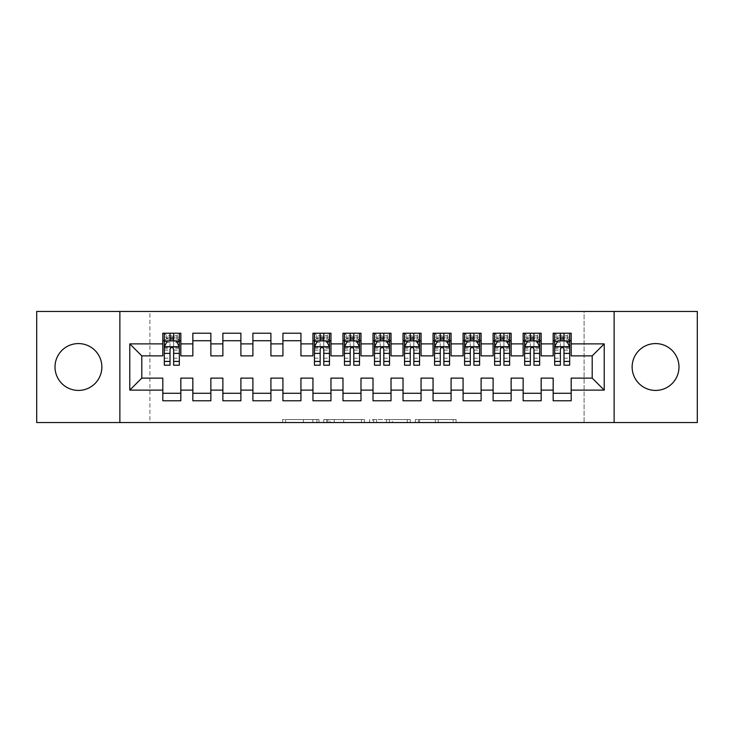 <?xml version="1.0" encoding="UTF-8"?>
<svg xmlns="http://www.w3.org/2000/svg" width="734" height="734" viewBox="0 0 734 734"><rect width="100%" height="100%" fill="white"/><g stroke="black" fill="none" stroke-linecap="round" stroke-linejoin="round"><path stroke-width="0.55" stroke-dasharray="3.67 2.75" d="M318.96 422.555L285.581 422.555L318.96 422.555L318.96 419.545L303.408 419.545L303.408 422.555L303.408 419.545L318.96 419.545L318.96 422.555L318.96 419.545L303.408 419.545L303.408 422.555L303.408 419.545L318.96 419.545L285.581 419.545L318.96 419.545M655.563 343.576A23.424 23.424 0 0 0 632.139 367A23.424 23.424 0 0 0 655.563 390.424A23.424 23.424 0 0 0 678.987 367A23.424 23.424 0 0 0 655.563 343.576M78.437 343.576A23.424 23.424 0 0 0 55.013 367A23.424 23.424 0 0 0 78.437 390.424A23.424 23.424 0 0 0 101.861 367A23.424 23.424 0 0 0 78.437 343.576M453.135 422.555L418.362 422.555L453.135 422.555L453.135 419.545L438.253 419.545L456.08 419.545L456.08 422.555L456.08 419.545L418.362 419.545L456.08 419.545L456.08 422.555L456.08 419.545L453.135 419.545L453.135 422.555M435.308 422.555L419.536 422.555L435.308 422.555L435.308 419.545L438.253 419.545L435.308 419.545L435.308 422.555L435.308 419.545L419.536 419.545L419.536 422.555L419.536 419.545L435.308 419.545L435.308 422.555M415.407 422.555L418.362 422.555L415.407 422.555L415.407 419.545L418.362 419.545L415.407 419.545L415.407 422.555M282.636 422.555L285.581 422.555L282.636 422.555L282.636 419.545L285.581 419.545L282.636 419.545L282.636 422.555M584.099 422.555L149.901 422.555L149.901 311.445L584.099 311.445L584.099 422.555L697.3 422.555L697.3 311.445L584.099 311.445L584.099 422.555M36.7 422.555L149.901 422.555L149.901 311.445L36.7 311.445L36.7 422.555M364.422 422.555L361.477 422.555L364.422 422.555L364.422 419.545L364.422 422.555M326.694 422.555L361.477 422.555L323.749 422.555L326.694 422.555L326.694 419.545L364.422 419.545L323.749 419.545L323.749 422.555L323.749 419.545L326.694 419.545L326.694 422.555M372.523 422.555L410.251 422.555L369.578 422.555L372.523 422.555L372.523 419.545L410.251 419.545L410.251 422.555L410.251 419.545L392.424 419.545L392.424 422.555M541.16 393.277L541.16 400.782L523.14 400.782L523.14 393.277L541.16 393.277L541.16 378.111L553.17 378.111L553.17 393.277L571.19 393.277L571.19 378.111L592.2 378.111L592.2 355.889L571.19 355.889L571.19 333.218L553.17 333.218L553.17 340.723L571.19 340.723M523.14 333.218L541.16 333.218L541.16 340.723L523.14 340.723L523.14 333.218M481.1 393.277L481.1 400.782L463.09 400.782L463.09 393.277L481.1 393.277L481.1 378.111L493.11 378.111L493.11 393.277L511.13 393.277L511.13 378.111L523.14 378.111L523.14 393.277M463.09 333.218L481.1 333.218L481.1 340.723L463.09 340.723L463.09 333.218M421.05 393.277L421.05 400.782L403.03 400.782L403.03 393.277L421.05 393.277L421.05 378.111L433.06 378.111L433.06 393.277L451.08 393.277L451.08 378.111L463.09 378.111L463.09 393.277M403.03 333.218L421.05 333.218L421.05 340.723L403.03 340.723L403.03 333.218M360.99 393.277L360.99 400.782L342.98 400.782L342.98 393.277L360.99 393.277L360.99 378.111L373.01 378.111L373.01 393.277L391.02 393.277L391.02 378.111L403.03 378.111L403.03 393.277M342.98 333.218L360.99 333.218L360.99 340.723L342.98 340.723L342.98 333.218M300.94 393.277L300.94 400.782L282.92 400.782L282.92 393.277L300.94 393.277L300.94 378.111L312.95 378.111L312.95 393.277L330.97 393.277L330.97 378.111L342.98 378.111L342.98 393.277M282.92 333.218L300.94 333.218L300.94 340.723L282.92 340.723L282.92 333.218M240.89 393.277L240.89 400.782L222.87 400.782L222.87 393.277L240.89 393.277L240.89 378.111L252.9 378.111L252.9 393.277L270.91 393.277L270.91 378.111L282.92 378.111L282.92 393.277M222.87 333.218L240.89 333.218L240.89 340.723L222.87 340.723L222.87 333.218M180.83 393.277L180.83 400.782L162.81 400.782L162.81 393.277L180.83 393.277L180.83 378.111L192.84 378.111L192.84 393.277L210.86 393.277L210.86 378.111L222.87 378.111L222.87 393.277M162.81 333.218L180.83 333.218L180.83 340.723L162.81 340.723L162.81 333.218M192.84 333.218L210.86 333.218L210.86 340.723L192.84 340.723L192.84 333.218M210.86 393.277L210.86 400.782L192.84 400.782L192.84 393.277M252.9 333.218L270.91 333.218L270.91 340.723L252.9 340.723L252.9 333.218M270.91 393.277L270.91 400.782L252.9 400.782L252.9 393.277M312.95 333.218L330.97 333.218L330.97 340.723L312.95 340.723L312.95 333.218M330.97 393.277L330.97 400.782L312.95 400.782L312.95 393.277M373.01 333.218L391.02 333.218L391.02 340.723L373.01 340.723L373.01 333.218M391.02 393.277L391.02 400.782L373.01 400.782L373.01 393.277M433.06 333.218L451.08 333.218L451.08 340.723L433.06 340.723L433.06 333.218M451.08 393.277L451.08 400.782L433.06 400.782L433.06 393.277M493.11 333.218L511.13 333.218L511.13 340.723L493.11 340.723L493.11 333.218M511.13 393.277L511.13 400.782L493.11 400.782L493.11 393.277M571.19 393.277L571.19 400.782L553.17 400.782L553.17 393.277M553.17 340.723L553.17 355.889L541.16 355.889L541.16 340.723M523.14 340.723L523.14 355.889L511.13 355.889L511.13 340.723M493.11 340.723L493.11 355.889L481.1 355.889L481.1 340.723M463.09 340.723L463.09 355.889L451.08 355.889L451.08 340.723M433.06 340.723L433.06 355.889L421.05 355.889L421.05 340.723M403.03 340.723L403.03 355.889L391.02 355.889L391.02 340.723M373.01 340.723L373.01 355.889L360.99 355.889L360.99 340.723M342.98 340.723L342.98 355.889L330.97 355.889L330.97 340.723M312.95 340.723L312.95 355.889L300.94 355.889L300.94 340.723M282.92 340.723L282.92 355.889L270.91 355.889L270.91 340.723M252.9 340.723L252.9 355.889L240.89 355.889L240.89 340.723M222.87 340.723L222.87 355.889L210.86 355.889L210.86 340.723M162.81 340.723L162.81 355.889L141.8 355.889L141.8 378.111L162.81 378.111L162.81 393.277M192.84 340.723L192.84 355.889L180.83 355.889L180.83 340.723M560.372 340.723L569.685 340.723L569.685 333.218L554.675 333.218L554.675 365.202M530.352 340.723L539.655 340.723L539.655 333.218L524.645 333.218L524.645 365.202M500.322 340.723L509.625 340.723L509.625 333.218L494.615 333.218L494.615 365.202M470.292 340.723L479.605 340.723L479.605 333.218L464.585 333.218L464.585 365.202M440.262 340.723L449.575 340.723L449.575 333.218L434.565 333.218L434.565 365.202M410.242 340.723L419.545 340.723L419.545 333.218L404.535 333.218L404.535 365.202M380.212 340.723L389.525 340.723L389.525 333.218L374.505 333.218L374.505 365.202M350.182 340.723L359.495 340.723L359.495 333.218L344.475 333.218L344.475 365.202M320.162 340.723L329.465 340.723L329.465 333.218L314.455 333.218L314.455 365.202M170.022 340.723L179.325 340.723L179.325 333.218L164.315 333.218L164.315 365.202M119.871 422.555L119.871 311.445M614.129 311.445L614.129 422.555M329.933 422.555L334.209 422.555L329.933 422.555L329.933 419.545L327.878 419.545L327.878 422.555L327.878 419.545L334.209 419.545L329.933 419.545L329.933 422.555M334.209 422.555L343.64 422.555L334.209 422.555L334.209 419.545L343.64 419.545L343.64 422.555L343.64 419.545L334.209 419.545L334.209 422.555M372.523 419.545L389.47 419.545L389.47 422.555L389.47 419.545L386.524 419.545L389.47 419.545L389.47 422.555L389.47 419.545L392.424 419.545M373.707 419.545L373.707 422.555L373.707 419.545M369.578 419.545L369.578 422.555L369.578 419.545M179.325 365.202L179.325 337.126L164.315 337.126L170.022 337.126L170.022 333.218L179.325 333.218L177.077 335.475L177.077 338.475L166.572 338.475L166.572 335.475L177.077 335.475M164.315 346.879L164.315 361.293L164.315 346.879L167.315 340.879L176.325 340.879L179.325 346.879L179.325 361.293L179.325 346.879M179.325 348.393L173.628 348.393L173.628 337.126L179.325 337.126L179.325 340.723L173.628 340.723M170.022 365.202L170.022 348.393L164.315 348.393M164.315 347.347L170.022 347.347L170.022 361.293L170.022 349.136C171.224 346.861 172.417 346.861 173.628 349.136L173.628 361.293L173.628 347.347L179.325 347.347M166.572 335.475L164.315 333.218L170.022 333.218M170.022 337.126L170.022 348.393M170.022 347.347L170.022 340.879M173.628 340.879L173.628 347.347M173.628 348.393L173.628 365.202M166.572 338.475L164.315 340.723L179.325 340.723L177.077 338.475M173.628 337.126L173.628 333.218M329.465 365.202L329.465 337.126L314.455 337.126L320.162 337.126L320.162 333.218L329.465 333.218L327.217 335.475L327.217 338.475L316.703 338.475L316.703 335.475L327.217 335.475M314.455 346.879L314.455 361.293L314.455 346.879L317.455 340.879L326.465 340.879L329.465 346.879L329.465 361.293L329.465 346.879M329.465 348.393L323.758 348.393L323.758 337.126L329.465 337.126L329.465 340.723L323.758 340.723M320.162 365.202L320.162 348.393L314.455 348.393M314.455 347.347L320.162 347.347L320.162 361.293L320.162 349.136C321.354 346.861 322.556 346.861 323.758 349.136L323.758 361.293L323.758 347.347L329.465 347.347M316.703 335.475L314.455 333.218L320.162 333.218M320.162 337.126L320.162 348.393M320.162 347.347L320.162 340.879M323.758 340.879L323.758 347.347M323.758 348.393L323.758 365.202M316.703 338.475L314.455 340.723L329.465 340.723L327.217 338.475M323.758 337.126L323.758 333.218M359.495 365.202L359.495 337.126L344.475 337.126L350.182 337.126L350.182 333.218L359.495 333.218L357.238 335.475L357.238 338.475L346.732 338.475L346.732 335.475L357.238 335.475M344.475 346.879L344.475 361.293L344.475 346.879L347.485 340.879L356.495 340.879L359.495 346.879L359.495 361.293L359.495 346.879M359.495 348.393L353.788 348.393L353.788 337.126L359.495 337.126L359.495 340.723L353.788 340.723M350.182 365.202L350.182 348.393L344.475 348.393M344.475 347.347L350.182 347.347L350.182 361.293L350.182 349.136C351.384 346.861 352.586 346.861 353.788 349.136L353.788 361.293L353.788 347.347L359.495 347.347M346.732 335.475L344.475 333.218L350.182 333.218M350.182 337.126L350.182 348.393M350.182 347.347L350.182 340.879M353.788 340.879L353.788 347.347M353.788 348.393L353.788 365.202M346.732 338.475L344.475 340.723L359.495 340.723L357.238 338.475M353.788 337.126L353.788 333.218M389.525 365.202L389.525 337.126L374.505 337.126L380.212 337.126L380.212 333.218L389.525 333.218L387.268 335.475L387.268 338.475L376.762 338.475L376.762 335.475L387.268 335.475M374.505 346.879L374.505 361.293L374.505 346.879L377.505 340.879L386.515 340.879L389.525 346.879L389.525 361.293L389.525 346.879M389.525 348.393L383.818 348.393L383.818 337.126L389.525 337.126L389.525 340.723L383.818 340.723M380.212 365.202L380.212 348.393L374.505 348.393M374.505 347.347L380.212 347.347L380.212 361.293L380.212 349.136C381.414 346.861 382.616 346.861 383.818 349.136L383.818 361.293L383.818 347.347L389.525 347.347M376.762 335.475L374.505 333.218L380.212 333.218M380.212 337.126L380.212 348.393M380.212 347.347L380.212 340.879M383.818 340.879L383.818 347.347M383.818 348.393L383.818 365.202M376.762 338.475L374.505 340.723L389.525 340.723L387.268 338.475M383.818 337.126L383.818 333.218M419.545 365.202L419.545 337.126L404.535 337.126L410.242 337.126L410.242 333.218L419.545 333.218L417.297 335.475L417.297 338.475L406.783 338.475L406.783 335.475L417.297 335.475M404.535 346.879L404.535 361.293L404.535 346.879L407.535 340.879L416.545 340.879L419.545 346.879L419.545 361.293L419.545 346.879M419.545 348.393L413.838 348.393L413.838 337.126L419.545 337.126L419.545 340.723L413.838 340.723M410.242 365.202L410.242 348.393L404.535 348.393M404.535 347.347L410.242 347.347L410.242 361.293L410.242 349.136C411.435 346.861 412.636 346.861 413.838 349.136L413.838 361.293L413.838 347.347L419.545 347.347M406.783 335.475L404.535 333.218L410.242 333.218M410.242 337.126L410.242 348.393M410.242 347.347L410.242 340.879M413.838 340.879L413.838 347.347M413.838 348.393L413.838 365.202M406.783 338.475L404.535 340.723L419.545 340.723L417.297 338.475M413.838 337.126L413.838 333.218M449.575 365.202L449.575 337.126L434.565 337.126L440.262 337.126L440.262 333.218L449.575 333.218L447.327 335.475L447.327 338.475L436.813 338.475L436.813 335.475L447.327 335.475M434.565 346.879L434.565 361.293L434.565 346.879L437.565 340.879L446.575 340.879L449.575 346.879L449.575 361.293L449.575 346.879M449.575 348.393L443.868 348.393L443.868 337.126L449.575 337.126L449.575 340.723L443.868 340.723M440.262 365.202L440.262 348.393L434.565 348.393M434.565 347.347L440.262 347.347L440.262 361.293L440.262 349.136C441.464 346.861 442.666 346.861 443.868 349.136L443.868 361.293L443.868 347.347L449.575 347.347M436.813 335.475L434.565 333.218L440.262 333.218M440.262 337.126L440.262 348.393M440.262 347.347L440.262 340.879M443.868 340.879L443.868 347.347M443.868 348.393L443.868 365.202M436.813 338.475L434.565 340.723L449.575 340.723L447.327 338.475M443.868 337.126L443.868 333.218M479.605 365.202L479.605 337.126L464.585 337.126L470.292 337.126L470.292 333.218L479.605 333.218L477.348 335.475L477.348 338.475L466.842 338.475L466.842 335.475L477.348 335.475M464.585 346.879L464.585 361.293L464.585 346.879L467.595 340.879L476.595 340.879L479.605 346.879L479.605 361.293L479.605 346.879M479.605 348.393L473.898 348.393L473.898 337.126L479.605 337.126L479.605 340.723L473.898 340.723M470.292 365.202L470.292 348.393L464.585 348.393M464.585 347.347L470.292 347.347L470.292 361.293L470.292 349.136C471.494 346.861 472.696 346.861 473.898 349.136L473.898 361.293L473.898 347.347L479.605 347.347M466.842 335.475L464.585 333.218L470.292 333.218M470.292 337.126L470.292 348.393M470.292 347.347L470.292 340.879M473.898 340.879L473.898 347.347M473.898 348.393L473.898 365.202M466.842 338.475L464.585 340.723L479.605 340.723L477.348 338.475M473.898 337.126L473.898 333.218M509.625 365.202L509.625 337.126L494.615 337.126L500.322 337.126L500.322 333.218L509.625 333.218L507.377 335.475L507.377 338.475L496.872 338.475L496.872 335.475L507.377 335.475M494.615 346.879L494.615 361.293L494.615 346.879L497.615 340.879L506.625 340.879L509.625 346.879L509.625 361.293L509.625 346.879M509.625 348.393L503.928 348.393L503.928 337.126L509.625 337.126L509.625 340.723L503.928 340.723M500.322 365.202L500.322 348.393L494.615 348.393M494.615 347.347L500.322 347.347L500.322 361.293L500.322 349.136C501.524 346.861 502.717 346.861 503.928 349.136L503.928 361.293L503.928 347.347L509.625 347.347M496.872 335.475L494.615 333.218L500.322 333.218M500.322 337.126L500.322 348.393M500.322 347.347L500.322 340.879M503.928 340.879L503.928 347.347M503.928 348.393L503.928 365.202M496.872 338.475L494.615 340.723L509.625 340.723L507.377 338.475M503.928 337.126L503.928 333.218M539.655 365.202L539.655 337.126L524.645 337.126L530.352 337.126L530.352 333.218L539.655 333.218L537.407 335.475L537.407 338.475L526.893 338.475L526.893 335.475L537.407 335.475M524.645 346.879L524.645 361.293L524.645 346.879L527.645 340.879L536.655 340.879L539.655 346.879L539.655 361.293L539.655 346.879M539.655 348.393L533.948 348.393L533.948 337.126L539.655 337.126L539.655 340.723L533.948 340.723M530.352 365.202L530.352 348.393L524.645 348.393M524.645 347.347L530.352 347.347L530.352 361.293L530.352 349.136C531.544 346.861 532.746 346.861 533.948 349.136L533.948 361.293L533.948 347.347L539.655 347.347M526.893 335.475L524.645 333.218L530.352 333.218M530.352 337.126L530.352 348.393M530.352 347.347L530.352 340.879M533.948 340.879L533.948 347.347M533.948 348.393L533.948 365.202M526.893 338.475L524.645 340.723L539.655 340.723L537.407 338.475M533.948 337.126L533.948 333.218M569.685 365.202L569.685 337.126L554.675 337.126L560.372 337.126L560.372 333.218L569.685 333.218L567.428 335.475L567.428 338.475L556.923 338.475L556.923 335.475L567.428 335.475M554.675 346.879L554.675 361.293L554.675 346.879L557.675 340.879L566.685 340.879L569.685 346.879L569.685 361.293L569.685 346.879M569.685 348.393L563.978 348.393L563.978 337.126L569.685 337.126L569.685 340.723L563.978 340.723M560.372 365.202L560.372 348.393L554.675 348.393M554.675 347.347L560.372 347.347L560.372 361.293L560.372 349.136C561.574 346.861 562.776 346.861 563.978 349.136L563.978 361.293L563.978 347.347L569.685 347.347M556.923 335.475L554.675 333.218L560.372 333.218M560.372 337.126L560.372 348.393M560.372 347.347L560.372 340.879M563.978 340.879L563.978 347.347M563.978 348.393L563.978 365.202M556.923 338.475L554.675 340.723L569.685 340.723L567.428 338.475M563.978 337.126L563.978 333.218M316.895 419.545L316.895 422.555L316.895 419.545M312.84 419.545L312.84 422.555L312.84 419.545M285.581 419.545L285.581 422.555L285.581 419.545M361.477 419.545L361.477 422.555L361.477 419.545M407.306 419.545L407.306 422.555L407.306 419.545M386.524 419.545L386.524 422.555L386.524 419.545M376.652 419.545L376.652 422.555L376.652 419.545M438.253 419.545L438.253 422.555L438.253 419.545M418.362 419.545L418.362 422.555L418.362 419.545M164.388 346.732L179.252 346.732M164.315 358.174L170.022 358.174M170.022 342.283L164.315 342.283M179.325 342.283L173.628 342.283M167.141 341.237L170.022 341.237M173.628 341.237L176.509 341.237M173.628 358.174L179.325 358.174M164.315 350.118L170.022 350.118M173.628 350.118L179.325 350.118M179.325 339.035L173.628 339.035M170.022 339.035L164.315 339.035M314.528 346.732L329.392 346.732M314.455 358.174L320.162 358.174M320.162 342.283L314.455 342.283M329.465 342.283L323.758 342.283M317.272 341.237L320.162 341.237M323.758 341.237L326.639 341.237M323.758 358.174L329.465 358.174M314.455 350.118L320.162 350.118M323.758 350.118L329.465 350.118M329.465 339.035L323.758 339.035M320.162 339.035L314.455 339.035M344.558 346.732L359.421 346.732M344.475 358.174L350.182 358.174M350.182 342.283L344.475 342.283M359.495 342.283L353.788 342.283M347.301 341.237L350.182 341.237M353.788 341.237L356.669 341.237M353.788 358.174L359.495 358.174M344.475 350.118L350.182 350.118M353.788 350.118L359.495 350.118M359.495 339.035L353.788 339.035M350.182 339.035L344.475 339.035M374.579 346.732L389.442 346.732M374.505 358.174L380.212 358.174M380.212 342.283L374.505 342.283M389.525 342.283L383.818 342.283M377.331 341.237L380.212 341.237M383.818 341.237L386.699 341.237M383.818 358.174L389.525 358.174M374.505 350.118L380.212 350.118M383.818 350.118L389.525 350.118M389.525 339.035L383.818 339.035M380.212 339.035L374.505 339.035M404.608 346.732L419.472 346.732M404.535 358.174L410.242 358.174M410.242 342.283L404.535 342.283M419.545 342.283L413.838 342.283M407.361 341.237L410.242 341.237M413.838 341.237L416.728 341.237M413.838 358.174L419.545 358.174M404.535 350.118L410.242 350.118M413.838 350.118L419.545 350.118M419.545 339.035L413.838 339.035M410.242 339.035L404.535 339.035M434.638 346.732L449.502 346.732M434.565 358.174L440.262 358.174M440.262 342.283L434.565 342.283M449.575 342.283L443.868 342.283M437.381 341.237L440.262 341.237M443.868 341.237L446.749 341.237M443.868 358.174L449.575 358.174M434.565 350.118L440.262 350.118M443.868 350.118L449.575 350.118M449.575 339.035L443.868 339.035M440.262 339.035L434.565 339.035M464.668 346.732L479.531 346.732M464.585 358.174L470.292 358.174M470.292 342.283L464.585 342.283M479.605 342.283L473.898 342.283M467.411 341.237L470.292 341.237M473.898 341.237L476.779 341.237M473.898 358.174L479.605 358.174M464.585 350.118L470.292 350.118M473.898 350.118L479.605 350.118M479.605 339.035L473.898 339.035M470.292 339.035L464.585 339.035M494.688 346.732L509.552 346.732M494.615 358.174L500.322 358.174M500.322 342.283L494.615 342.283M509.625 342.283L503.928 342.283M497.441 341.237L500.322 341.237M503.928 341.237L506.809 341.237M503.928 358.174L509.625 358.174M494.615 350.118L500.322 350.118M503.928 350.118L509.625 350.118M509.625 339.035L503.928 339.035M500.322 339.035L494.615 339.035M524.718 346.732L539.582 346.732M524.645 358.174L530.352 358.174M530.352 342.283L524.645 342.283M539.655 342.283L533.948 342.283M527.462 341.237L530.352 341.237M533.948 341.237L536.838 341.237M533.948 358.174L539.655 358.174M524.645 350.118L530.352 350.118M533.948 350.118L539.655 350.118M539.655 339.035L533.948 339.035M530.352 339.035L524.645 339.035M554.748 346.732L569.612 346.732M554.675 358.174L560.372 358.174M560.372 342.283L554.675 342.283M569.685 342.283L563.978 342.283M557.491 341.237L560.372 341.237M563.978 341.237L566.859 341.237M563.978 358.174L569.685 358.174M554.675 350.118L560.372 350.118M563.978 350.118L569.685 350.118M569.685 339.035L563.978 339.035M560.372 339.035L554.675 339.035M164.315 361.293L170.022 361.293M173.628 361.293L179.325 361.293M314.455 361.293L320.162 361.293M323.758 361.293L329.465 361.293M344.475 361.293L350.182 361.293M353.788 361.293L359.495 361.293M374.505 361.293L380.212 361.293M383.818 361.293L389.525 361.293M404.535 361.293L410.242 361.293M413.838 361.293L419.545 361.293M434.565 361.293L440.262 361.293M443.868 361.293L449.575 361.293M464.585 361.293L470.292 361.293M473.898 361.293L479.605 361.293M494.615 361.293L500.322 361.293M503.928 361.293L509.625 361.293M524.645 361.293L530.352 361.293M533.948 361.293L539.655 361.293M554.675 361.293L560.372 361.293M563.978 361.293L569.685 361.293"/><path stroke-width="1.1" d="M655.563 343.576A23.424 23.424 0 0 0 632.139 367A23.424 23.424 0 0 0 655.563 390.424A23.424 23.424 0 0 0 678.987 367A23.424 23.424 0 0 0 655.563 343.576M78.437 343.576A23.424 23.424 0 0 0 55.013 367A23.424 23.424 0 0 0 78.437 390.424A23.424 23.424 0 0 0 101.861 367A23.424 23.424 0 0 0 78.437 343.576M614.129 422.555L697.3 422.555L697.3 311.445L614.129 311.445L614.129 422.555L119.871 422.555L119.871 311.445L36.7 311.445L36.7 422.555L119.871 422.555M614.129 311.445L119.871 311.445M129.78 390.121L129.78 343.879L162.81 343.879L162.81 355.889L141.8 355.889L141.8 378.111L129.78 390.121L162.81 390.121L162.81 400.782L180.83 400.782L180.83 390.121L192.84 390.121L192.84 400.782L210.86 400.782L210.86 390.121L222.87 390.121L222.87 400.782L240.89 400.782L240.89 390.121L252.9 390.121L252.9 400.782L270.91 400.782L270.91 390.121L282.92 390.121L282.92 400.782L300.94 400.782L300.94 390.121L312.95 390.121L312.95 400.782L330.97 400.782L330.97 390.121L342.98 390.121L342.98 400.782L360.99 400.782L360.99 390.121L373.01 390.121L373.01 400.782L391.02 400.782L391.02 390.121L403.03 390.121L403.03 400.782L421.05 400.782L421.05 390.121L433.06 390.121L433.06 400.782L451.08 400.782L451.08 390.121L463.09 390.121L463.09 400.782L481.1 400.782L481.1 390.121L493.11 390.121L493.11 400.782L511.13 400.782L511.13 390.121L523.14 390.121L523.14 400.782L541.16 400.782L541.16 390.121L553.17 390.121L553.17 400.782L571.19 400.782L571.19 378.111L592.2 378.111L592.2 355.889L571.19 355.889L571.19 343.879L604.22 343.879L604.22 390.121L571.19 390.121M571.19 343.879L571.19 333.218L553.17 333.218L553.17 343.879L541.16 343.879L541.16 333.218L523.14 333.218L523.14 343.879L511.13 343.879L511.13 333.218L493.11 333.218L493.11 343.879L481.1 343.879L481.1 333.218L463.09 333.218L463.09 343.879L451.08 343.879L451.08 333.218L433.06 333.218L433.06 343.879L421.05 343.879L421.05 333.218L403.03 333.218L403.03 343.879L391.02 343.879L391.02 333.218L373.01 333.218L373.01 343.879L360.99 343.879L360.99 333.218L342.98 333.218L342.98 343.879L330.97 343.879L330.97 333.218L312.95 333.218L312.95 343.879L300.94 343.879L300.94 333.218L282.92 333.218L282.92 343.879L270.91 343.879L270.91 333.218L252.9 333.218L252.9 343.879L240.89 343.879L240.89 333.218L222.87 333.218L222.87 343.879L210.86 343.879L210.86 333.218L192.84 333.218L192.84 343.879L180.83 343.879L180.83 333.218L162.81 333.218L162.81 343.879M541.16 390.121L541.16 378.111L553.17 378.111L553.17 390.121M604.22 343.879L592.2 355.889M511.13 390.121L511.13 378.111L523.14 378.111L523.14 390.121M553.17 343.879L553.17 355.889L541.16 355.889L541.16 343.879M481.1 390.121L481.1 378.111L493.11 378.111L493.11 390.121M523.14 343.879L523.14 355.889L511.13 355.889L511.13 343.879M451.08 390.121L451.08 378.111L463.09 378.111L463.09 390.121M493.11 343.879L493.11 355.889L481.1 355.889L481.1 343.879M421.05 390.121L421.05 378.111L433.06 378.111L433.06 390.121M463.09 343.879L463.09 355.889L451.08 355.889L451.08 343.879M391.02 390.121L391.02 378.111L403.03 378.111L403.03 390.121M433.06 343.879L433.06 355.889L421.05 355.889L421.05 343.879M360.99 390.121L360.99 378.111L373.01 378.111L373.01 390.121M403.03 343.879L403.03 355.889L391.02 355.889L391.02 343.879M330.97 390.121L330.97 378.111L342.98 378.111L342.98 390.121M373.01 343.879L373.01 355.889L360.99 355.889L360.99 343.879M300.94 390.121L300.94 378.111L312.95 378.111L312.95 390.121M342.98 343.879L342.98 355.889L330.97 355.889L330.97 343.879M270.91 390.121L270.91 378.111L282.92 378.111L282.92 390.121M312.95 343.879L312.95 355.889L300.94 355.889L300.94 343.879M240.89 390.121L240.89 378.111L252.9 378.111L252.9 390.121M282.92 343.879L282.92 355.889L270.91 355.889L270.91 343.879M210.86 390.121L210.86 378.111L222.87 378.111L222.87 390.121M252.9 343.879L252.9 355.889L240.89 355.889L240.89 343.879M180.83 390.121L180.83 378.111L192.84 378.111L192.84 390.121M222.87 343.879L222.87 355.889L210.86 355.889L210.86 343.879M141.8 378.111L162.81 378.111L162.81 390.121M192.84 343.879L192.84 355.889L180.83 355.889L180.83 343.879M553.17 340.723L554.675 340.723M569.685 340.723L571.19 340.723M523.14 340.723L524.645 340.723M539.655 340.723L541.16 340.723M493.11 340.723L494.615 340.723M509.625 340.723L511.13 340.723M463.09 340.723L464.585 340.723M479.605 340.723L481.1 340.723M433.06 340.723L434.565 340.723M449.575 340.723L451.08 340.723M403.03 340.723L404.535 340.723M419.545 340.723L421.05 340.723M373.01 340.723L374.505 340.723M389.525 340.723L391.02 340.723M342.98 340.723L344.475 340.723M359.495 340.723L360.99 340.723M312.95 340.723L314.455 340.723M329.465 340.723L330.97 340.723M282.92 340.723L300.94 340.723M252.9 340.723L270.91 340.723M222.87 340.723L240.89 340.723M192.84 340.723L210.86 340.723M162.81 340.723L164.315 340.723M179.325 340.723L180.83 340.723M162.81 393.277L180.83 393.277M192.84 393.277L210.86 393.277M222.87 393.277L240.89 393.277M252.9 393.277L270.91 393.277M282.92 393.277L300.94 393.277M312.95 393.277L330.97 393.277M342.98 393.277L360.99 393.277M373.01 393.277L391.02 393.277M403.03 393.277L421.05 393.277M433.06 393.277L451.08 393.277M463.09 393.277L481.1 393.277M493.11 393.277L511.13 393.277M523.14 393.277L541.16 393.277M553.17 393.277L571.19 393.277M129.78 343.879L141.8 355.889M592.2 378.111L604.22 390.121M173.628 337.126L170.022 337.126M179.325 361.431L173.628 361.431L173.628 365.202L179.325 365.202L179.325 346.879L176.325 340.879L167.315 340.879L164.315 346.879L164.315 365.202L170.022 365.202L170.022 361.431L164.315 361.431M164.315 346.879L164.315 333.218M179.325 346.879L179.325 333.218M170.022 340.879L170.022 333.218M173.628 333.218L173.628 340.879M173.628 361.431L173.628 349.136C172.426 346.824 171.224 346.824 170.022 349.136L170.022 361.431M173.628 340.723L170.022 340.723M323.758 337.126L320.162 337.126M329.465 361.431L323.758 361.431L323.758 365.202L329.465 365.202L329.465 346.879L326.465 340.879L317.455 340.879L314.455 346.879L314.455 365.202L320.162 365.202L320.162 361.431L314.455 361.431M314.455 346.879L314.455 333.218M329.465 346.879L329.465 333.218M320.162 340.879L320.162 333.218M323.758 333.218L323.758 340.879M323.758 361.431L323.758 349.136C322.565 346.824 321.364 346.824 320.162 349.136L320.162 361.431M323.758 340.723L320.162 340.723M353.788 337.126L350.182 337.126M359.495 361.431L353.788 361.431L353.788 365.202L359.495 365.202L359.495 346.879L356.495 340.879L347.485 340.879L344.475 346.879L344.475 365.202L350.182 365.202L350.182 361.431L344.475 361.431M344.475 346.879L344.475 333.218M359.495 346.879L359.495 333.218M350.182 340.879L350.182 333.218M353.788 333.218L353.788 340.879M353.788 361.431L353.788 349.136C352.586 346.824 351.384 346.824 350.182 349.136L350.182 361.431M353.788 340.723L350.182 340.723M383.818 337.126L380.212 337.126M389.525 361.431L383.818 361.431L383.818 365.202L389.525 365.202L389.525 346.879L386.515 340.879L377.505 340.879L374.505 346.879L374.505 365.202L380.212 365.202L380.212 361.431L374.505 361.431M374.505 346.879L374.505 333.218M389.525 346.879L389.525 333.218M380.212 340.879L380.212 333.218M383.818 333.218L383.818 340.879M383.818 361.431L383.818 349.136C382.616 346.824 381.414 346.824 380.212 349.136L380.212 361.431M383.818 340.723L380.212 340.723M413.838 337.126L410.242 337.126M419.545 361.431L413.838 361.431L413.838 365.202L419.545 365.202L419.545 346.879L416.545 340.879L407.535 340.879L404.535 346.879L404.535 365.202L410.242 365.202L410.242 361.431L404.535 361.431M404.535 346.879L404.535 333.218M419.545 346.879L419.545 333.218M410.242 340.879L410.242 333.218M413.838 333.218L413.838 340.879M413.838 361.431L413.838 349.136C412.646 346.824 411.444 346.824 410.242 349.136L410.242 361.431M413.838 340.723L410.242 340.723M443.868 337.126L440.262 337.126M449.575 361.431L443.868 361.431L443.868 365.202L449.575 365.202L449.575 346.879L446.575 340.879L437.565 340.879L434.565 346.879L434.565 365.202L440.262 365.202L440.262 361.431L434.565 361.431M434.565 346.879L434.565 333.218M449.575 346.879L449.575 333.218M440.262 340.879L440.262 333.218M443.868 333.218L443.868 340.879M443.868 361.431L443.868 349.136C442.666 346.824 441.473 346.824 440.262 349.136L440.262 361.431M443.868 340.723L440.262 340.723M473.898 337.126L470.292 337.126M479.605 361.431L473.898 361.431L473.898 365.202L479.605 365.202L479.605 346.879L476.595 340.879L467.595 340.879L464.585 346.879L464.585 365.202L470.292 365.202L470.292 361.431L464.585 361.431M464.585 346.879L464.585 333.218M479.605 346.879L479.605 333.218M470.292 340.879L470.292 333.218M473.898 333.218L473.898 340.879M473.898 361.431L473.898 349.136C472.696 346.824 471.494 346.824 470.292 349.136L470.292 361.431M473.898 340.723L470.292 340.723M503.928 337.126L500.322 337.126M509.625 361.431L503.928 361.431L503.928 365.202L509.625 365.202L509.625 346.879L506.625 340.879L497.615 340.879L494.615 346.879L494.615 365.202L500.322 365.202L500.322 361.431L494.615 361.431M494.615 346.879L494.615 333.218M509.625 346.879L509.625 333.218M500.322 340.879L500.322 333.218M503.928 333.218L503.928 340.879M503.928 361.431L503.928 349.136C502.726 346.824 501.524 346.824 500.322 349.136L500.322 361.431M503.928 340.723L500.322 340.723M533.948 337.126L530.352 337.126M539.655 361.431L533.948 361.431L533.948 365.202L539.655 365.202L539.655 346.879L536.655 340.879L527.645 340.879L524.645 346.879L524.645 365.202L530.352 365.202L530.352 361.431L524.645 361.431M524.645 346.879L524.645 333.218M539.655 346.879L539.655 333.218M530.352 340.879L530.352 333.218M533.948 333.218L533.948 340.879M533.948 361.431L533.948 349.136C532.756 346.824 531.554 346.824 530.352 349.136L530.352 361.431M533.948 340.723L530.352 340.723M563.978 337.126L560.372 337.126M569.685 361.431L563.978 361.431L563.978 365.202L569.685 365.202L569.685 346.879L566.685 340.879L557.675 340.879L554.675 346.879L554.675 365.202L560.372 365.202L560.372 361.431L554.675 361.431M554.675 346.879L554.675 333.218M569.685 346.879L569.685 333.218M560.372 340.879L560.372 333.218M563.978 333.218L563.978 340.879M563.978 361.431L563.978 349.136C562.776 346.824 561.574 346.824 560.372 349.136L560.372 361.431M563.978 340.723L560.372 340.723M179.252 346.732L164.388 346.732M164.315 341.237L167.141 341.237M176.509 341.237L179.325 341.237M170.022 353.384L164.315 353.384M179.325 353.384L173.628 353.384M173.628 339.035L170.022 339.035M329.392 346.732L314.528 346.732M314.455 341.237L317.272 341.237M326.639 341.237L329.465 341.237M320.162 353.384L314.455 353.384M329.465 353.384L323.758 353.384M323.758 339.035L320.162 339.035M359.421 346.732L344.558 346.732M344.475 341.237L347.301 341.237M356.669 341.237L359.495 341.237M350.182 353.384L344.475 353.384M359.495 353.384L353.788 353.384M353.788 339.035L350.182 339.035M389.442 346.732L374.579 346.732M374.505 341.237L377.331 341.237M386.699 341.237L389.525 341.237M380.212 353.384L374.505 353.384M389.525 353.384L383.818 353.384M383.818 339.035L380.212 339.035M419.472 346.732L404.608 346.732M404.535 341.237L407.361 341.237M416.728 341.237L419.545 341.237M410.242 353.384L404.535 353.384M419.545 353.384L413.838 353.384M413.838 339.035L410.242 339.035M449.502 346.732L434.638 346.732M434.565 341.237L437.381 341.237M446.749 341.237L449.575 341.237M440.262 353.384L434.565 353.384M449.575 353.384L443.868 353.384M443.868 339.035L440.262 339.035M479.531 346.732L464.668 346.732M464.585 341.237L467.411 341.237M476.779 341.237L479.605 341.237M470.292 353.384L464.585 353.384M479.605 353.384L473.898 353.384M473.898 339.035L470.292 339.035M509.552 346.732L494.688 346.732M494.615 341.237L497.441 341.237M506.809 341.237L509.625 341.237M500.322 353.384L494.615 353.384M509.625 353.384L503.928 353.384M503.928 339.035L500.322 339.035M539.582 346.732L524.718 346.732M524.645 341.237L527.462 341.237M536.838 341.237L539.655 341.237M530.352 353.384L524.645 353.384M539.655 353.384L533.948 353.384M533.948 339.035L530.352 339.035M569.612 346.732L554.748 346.732M554.675 341.237L557.491 341.237M566.859 341.237L569.685 341.237M560.372 353.384L554.675 353.384M569.685 353.384L563.978 353.384M563.978 339.035L560.372 339.035"/></g></svg>
